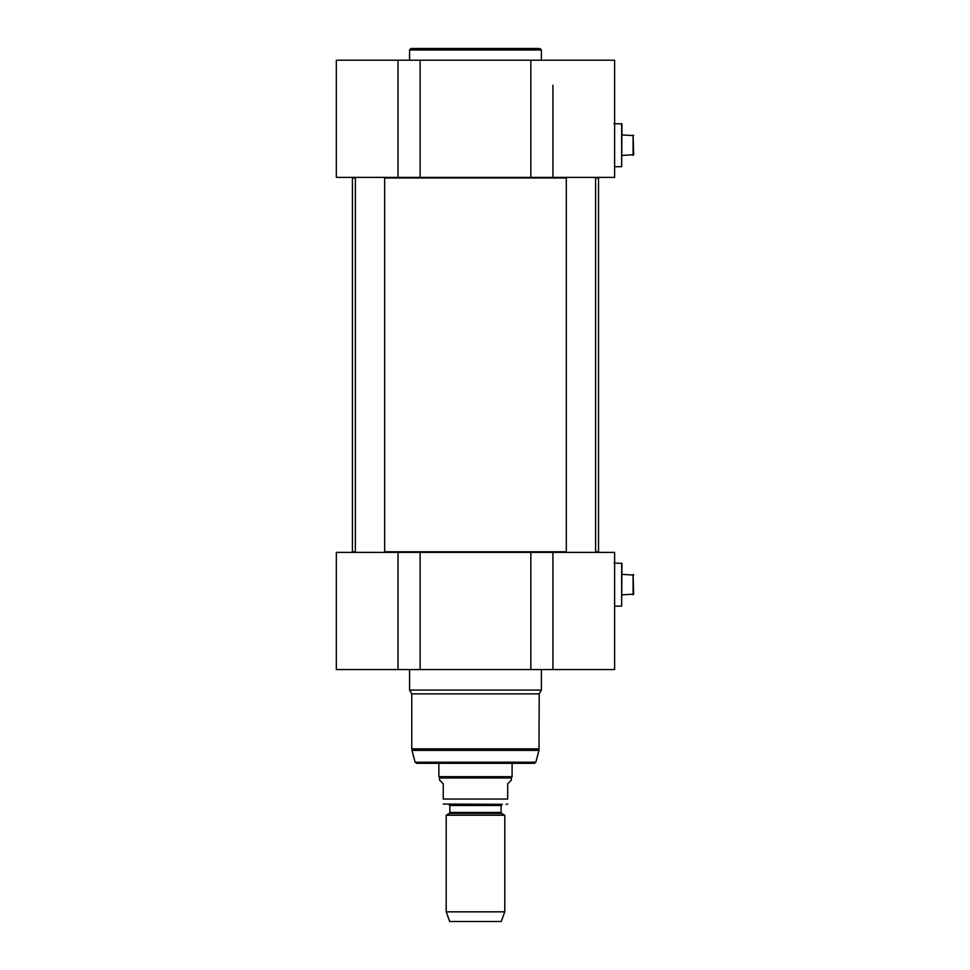 <?xml version="1.0" encoding="UTF-8"?>
<svg xmlns="http://www.w3.org/2000/svg" width="970" height="970" viewBox="0 0 970 970"><rect width="100%" height="100%" fill="white"/><g stroke="black" fill="none" stroke-linecap="round" stroke-linejoin="round"><path stroke-width="1.45" d="M597.932 552.379L598.514 551.797L595.592 551.797M566.298 551.797L384.666 551.797M355.372 551.797L352.437 551.797L353.019 552.379M353.019 177.401L352.437 177.983L355.372 177.983M384.666 177.983L566.298 177.983M595.592 177.983L598.514 177.983L598.514 551.797M501.696 813.442L501.114 812.436L449.85 812.436L449.255 813.442L501.696 813.442L504.776 815.224L446.188 815.224L446.188 911.836L504.776 911.836L504.776 815.224M449.85 812.436L449.85 805.488L501.114 805.488L501.114 812.436M501.114 805.488L502.29 804.324L448.673 804.324L449.85 805.488M443.254 804.069L502.29 804.324M439.592 780.147L443.254 783.808L443.254 799.05C443.254 806.47 443.254 806.47 443.254 799.05C443.254 806.47 443.254 806.47 443.254 799.05L507.698 799.05L507.698 783.808L511.36 780.147L511.36 777.952L439.592 777.952L439.592 780.147M507.698 799.05C507.698 806.47 507.698 806.47 507.698 799.05C507.698 806.47 507.698 806.47 507.698 799.05M507.698 804.069L506.097 804.324M512.099 763.305L512.099 776.679L438.864 776.679L438.864 763.305M511.36 777.952L512.099 776.679M504.776 911.836L501.26 921.5L449.704 921.5L446.188 911.836M621.661 563.073L621.661 606.141L621.952 563.364L614.046 563.073M621.952 594.852L633.677 594.161L633.083 574.458L633.083 594.755L633.677 594.161M621.952 574.349L633.677 575.052M530.845 552.379L530.845 669.555L614.628 669.555L614.628 552.379L336.323 552.379L336.323 669.555L420.119 669.555L420.119 552.379M534.409 763.305L416.542 763.305L415.136 762.214L411.959 750.38L538.993 750.38L535.828 762.214L534.409 763.305M539.199 748.864L411.765 748.864L411.765 693.877L539.199 693.877L538.993 750.38M539.199 693.877L541.393 690.07L409.57 690.07L411.765 693.877M541.393 669.555L541.393 690.07M530.845 669.555L420.119 669.555M566.298 552.379L566.298 177.401M355.372 552.379L355.372 177.401M621.661 123.639L621.661 166.707L621.952 123.93L614.046 123.639M621.952 155.43L633.677 154.727L633.083 135.024L633.083 155.321L633.677 154.727M621.952 134.927L633.677 135.618M541.393 60.213L541.393 49.967L539.926 48.5L411.025 48.5L539.926 48.5M552.924 161.262L552.924 177.401L614.628 177.401L614.628 60.213L530.845 60.213L530.845 177.401L552.924 177.401L552.924 85.19M420.119 177.401L420.119 60.213L336.323 60.213L336.323 177.401L530.845 177.401M420.119 60.213L530.845 60.213M398.027 552.379L398.027 669.555M535.828 762.214L415.136 762.214M552.924 669.555L552.924 552.379M409.57 60.213L409.57 49.967L541.393 49.967M398.027 60.213L398.027 177.401M352.437 177.983L352.437 551.797M449.255 813.442L446.188 815.224M439.592 777.952L438.864 776.679M614.628 606.141L621.661 606.141M411.765 748.864L411.959 750.38M409.57 669.555L409.57 690.07M595.592 552.379L595.592 177.401M384.666 552.379L384.666 177.401M614.628 166.707L621.661 166.707M409.57 49.967L411.025 48.5"/></g></svg>
